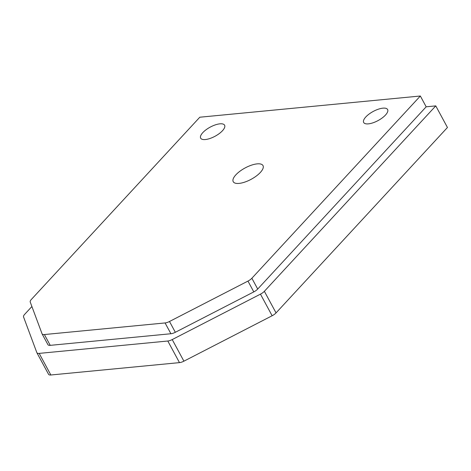 <?xml version="1.0" encoding="UTF-8"?>
<svg xmlns="http://www.w3.org/2000/svg" width="471" height="471" viewBox="0 0 471 471"><rect width="100%" height="100%" fill="white"/><g stroke="black" fill="none" stroke-linecap="round" stroke-linejoin="round"><path stroke-width="0.71" d="M239.085 183.402A16.927 6.429 151.6 0 1 233.227 181.682A16.927 6.429 151.6 0 1 245.055 167.982A16.927 6.429 151.6 0 1 263.001 165.586A16.927 6.429 151.6 0 1 256.301 176.036A16.927 6.429 151.6 0 1 239.085 183.402M36.879 352.72L48.56 374.321A6.635 2.52 151.6 0 0 50.856 374.993L179.48 362.623A6.635 2.52 151.6 0 0 183.908 361.175L272.138 315.747A6.635 2.52 151.6 0 0 276.047 312.903L447.45 127.488L435.769 105.887L264.366 291.302A6.635 2.52 151.6 0 1 260.457 294.145L172.227 339.567A6.635 2.52 151.6 0 1 167.8 341.016L39.175 353.391A6.635 2.52 151.6 0 1 36.879 352.72A6.635 2.52 151.6 0 1 36.826 352.596L23.55 316.936A6.635 2.52 151.6 0 1 24.651 314.363L31.898 306.521M420.338 96.007L251.867 278.249A6.635 2.52 151.6 0 1 247.958 281.093L169.495 321.493A6.635 2.52 151.6 0 1 165.068 322.941L44.392 334.545A6.635 2.52 151.6 0 1 42.09 333.874A6.635 2.52 151.6 0 1 42.037 333.751L30.232 302.041A6.635 2.52 151.6 0 1 31.333 299.468L199.804 117.22L420.338 96.007L426.178 106.805L257.708 289.053A6.635 2.52 151.6 0 1 253.798 291.896L175.336 332.291A6.635 2.52 151.6 0 1 170.908 333.739L50.232 345.349A6.635 2.52 151.6 0 1 47.93 344.678A6.635 2.52 151.6 0 1 47.877 344.554M426.178 106.805L435.769 105.887M205.38 139.54A13.606 5.169 151.6 0 1 200.67 138.162A13.606 5.169 151.6 0 1 210.178 127.141A13.606 5.169 151.6 0 1 224.602 125.215A13.606 5.169 151.6 0 1 219.215 133.617A13.606 5.169 151.6 0 1 205.38 139.54M368.387 123.861A13.606 5.169 151.6 0 1 363.677 122.478A13.606 5.169 151.6 0 1 373.185 111.462A13.606 5.169 151.6 0 1 387.609 109.537A13.606 5.169 151.6 0 1 382.222 117.938A13.606 5.169 151.6 0 1 368.387 123.861M276.047 312.903L264.366 291.302M179.48 362.623L167.8 341.016M50.856 374.993L39.175 353.391M257.708 289.053L251.867 278.249M253.798 291.896L247.958 281.093M50.232 345.349L44.392 334.545M175.336 332.291L169.495 321.493M170.908 333.739L165.068 322.941M183.908 361.175L172.227 339.567M272.138 315.747L260.457 294.145M47.93 344.678L42.09 333.874"/></g></svg>
